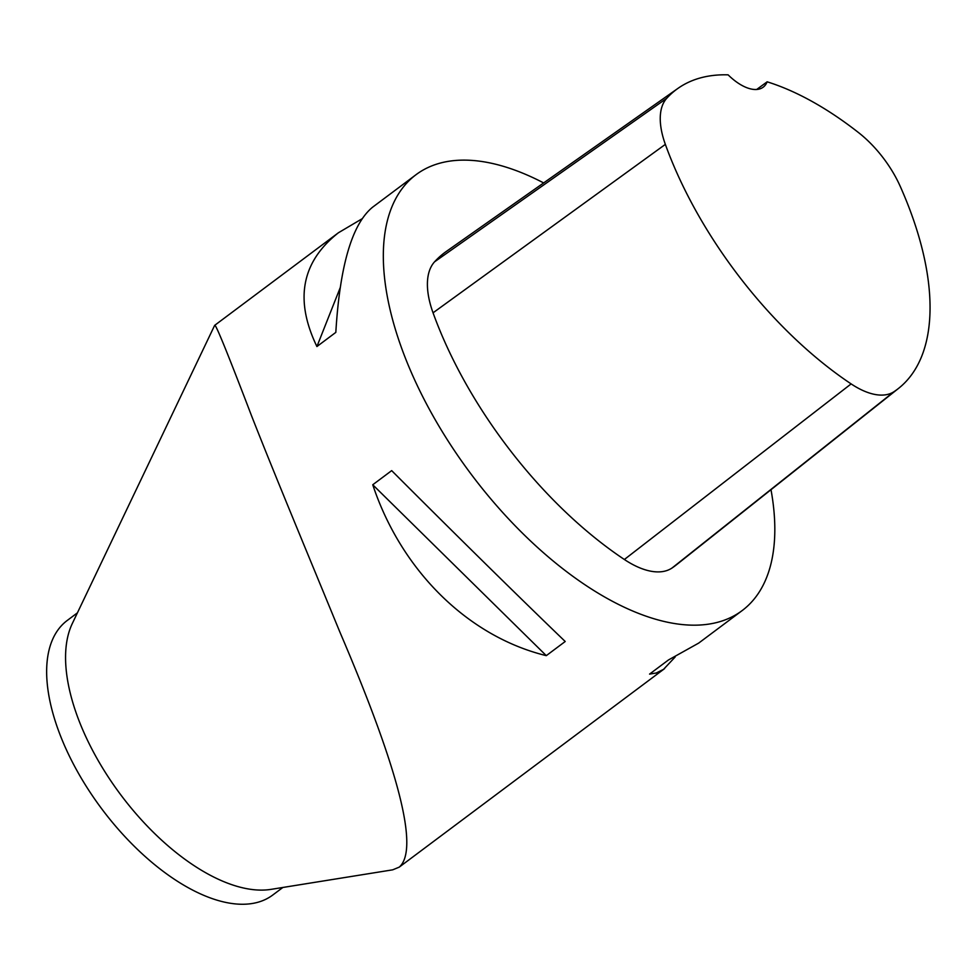 <?xml version="1.0" encoding="UTF-8"?>
<svg xmlns="http://www.w3.org/2000/svg" width="979" height="979" viewBox="0 0 979 979"><rect width="100%" height="100%" fill="white"/><g stroke="black" fill="none" stroke-linecap="round" stroke-linejoin="round"><path stroke-width="1.47" d="M214.597 325.481L72.262 623.635A171.484 85.222 53.2 0 0 120.65 794.667A171.484 85.222 53.2 0 0 271.073 889.36L392.701 869.829L399.224 867.137C419.293 849.613 399.456 771.122 339.713 631.675C310.514 560.539 274.842 475.207 251.432 415.5C227.813 353.676 215.576 323.621 214.719 325.322L338.428 232.757L361.973 218.843M770.999 489.696A272.186 135.273 -126.8 0 1 742.131 610.602A272.186 135.273 -126.8 0 1 470.764 473.689A272.186 135.273 -126.8 0 1 416.014 174.703A272.186 135.273 -126.8 0 1 543.651 182.926M416.014 174.703L372.571 207.218C352.085 223.995 339.848 265.713 335.821 332.383L316.915 346.542C294.349 299.745 301.532 261.821 338.428 232.757M675.143 657.019L663.529 669.367L656.187 673.014L649.566 674.103L668.473 659.956L698.676 643.105L742.131 610.602M372.754 484.764L391.673 470.618C453.044 532.099 519.837 597.875 565.213 641.502L546.294 655.649C468.146 636.558 401.341 570.781 372.754 484.764L546.294 655.649M767.144 81.82A274.866 136.607 -126.8 0 1 858.559 132.618A76.178 37.851 -126.8 0 1 900.227 186.34A274.866 136.607 -126.8 0 1 898.6 388.345L676.599 564.675A283.078 140.682 -126.8 0 1 672.035 568.016A84.378 41.938 -126.8 0 1 624.369 559.498A283.078 140.682 -126.8 0 1 433.048 312.815A84.378 41.938 -126.8 0 1 434.566 261.821A283.078 140.682 -126.8 0 1 446.179 251.542L677.994 88.355A274.866 136.607 -126.8 0 1 728.107 74.845A43.553 21.648 -126.8 0 0 763.204 87.18A43.553 21.648 -126.8 0 0 767.144 81.82L756.681 89.468M340.166 287.814L316.915 346.542M898.6 388.345A274.866 136.607 -126.8 0 1 894.157 391.588A76.178 37.851 -126.8 0 1 851.13 383.903A274.866 136.607 -126.8 0 1 665.353 144.378A76.178 37.851 -126.8 0 1 666.711 98.328A274.866 136.607 -126.8 0 1 677.994 88.355M282.858 887.476L272.688 895.075A171.484 85.222 -126.8 0 1 101.73 808.825A171.484 85.222 -126.8 0 1 67.245 620.466L77.402 612.854M666.711 98.328L434.566 261.821M894.157 391.588L672.035 568.016M851.13 383.903L624.369 559.498M665.353 144.378L433.048 312.815M664.545 668.645L399.224 867.137"/></g></svg>
